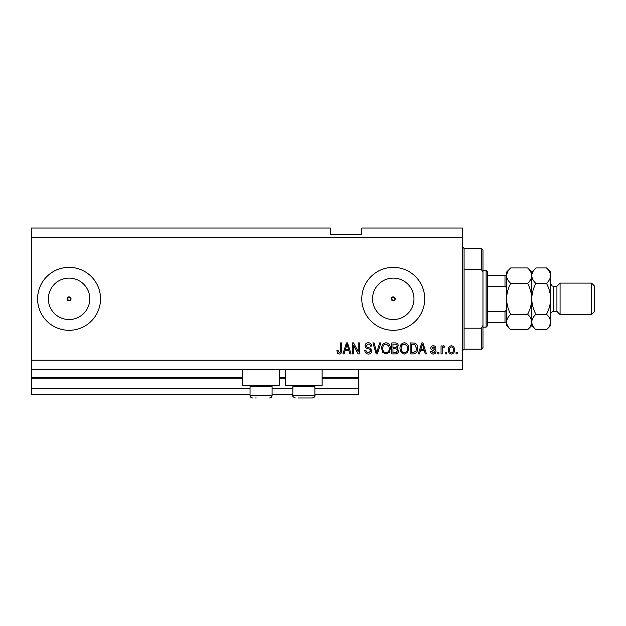 <?xml version="1.0" encoding="UTF-8"?>
<svg xmlns="http://www.w3.org/2000/svg" width="626" height="626" viewBox="0 0 626 626"><rect width="100%" height="100%" fill="white"/><g stroke="black" fill="none" stroke-linecap="round" stroke-linejoin="round"><path stroke-width="0.94" d="M31.3 237.457L462.504 237.457L462.504 228.02L361.789 228.02L361.789 234.312L330.309 234.312L330.309 228.02L31.3 228.02L31.3 394.834L250.048 394.834M272.083 394.834L292.858 394.834M314.886 394.834L358.635 394.834L358.635 388.543L314.886 388.543M31.3 388.543L250.048 388.543M272.083 388.543L292.858 388.543M322.124 378.151L358.635 378.151L358.635 388.543M358.635 378.151L358.635 377.525L322.124 377.525M31.3 377.525L242.81 377.525M279.321 377.525L285.62 377.525M358.635 369.653L358.635 377.525M394.654 300.23L395.225 298.837L393.261 296.873L391.297 298.837L393.261 300.801A1.964 1.964 0 0 0 395.225 298.837A1.964 1.964 0 0 0 393.261 296.873A1.964 1.964 0 0 0 391.297 298.837A1.964 1.964 0 0 0 393.261 300.801M70.464 300.23L71.035 298.837L69.071 296.873L67.099 298.837L69.071 300.801A1.964 1.964 0 0 0 71.035 298.837A1.964 1.964 0 0 0 69.071 296.873A1.964 1.964 0 0 0 67.099 298.837A1.964 1.964 0 0 0 69.071 300.801M69.071 278.124A20.713 20.713 0 0 0 48.358 298.837A20.713 20.713 0 0 0 69.071 319.55A20.713 20.713 0 0 0 89.784 298.837A20.713 20.713 0 0 0 69.071 278.124M393.261 278.124A20.713 20.713 0 0 0 372.548 298.837A20.713 20.713 0 0 0 393.261 319.55A20.713 20.713 0 0 0 413.974 298.837A20.713 20.713 0 0 0 393.261 278.124M393.261 267.365A31.472 31.472 0 0 0 361.789 298.837A31.472 31.472 0 0 0 393.261 330.309A31.472 31.472 0 0 0 424.733 298.837A31.472 31.472 0 0 0 393.261 267.365M69.071 267.365A31.472 31.472 0 0 0 37.591 298.837A31.472 31.472 0 0 0 69.071 330.309A31.472 31.472 0 0 0 100.543 298.837A31.472 31.472 0 0 0 69.071 267.365M279.321 369.653L279.321 385.389L242.81 385.389L242.81 369.653M285.62 369.653L285.62 385.389L322.124 385.389L322.124 369.653M31.3 369.653L462.504 369.653L462.504 237.457M353.487 345.145L353.487 353.917L352.344 353.917L352.344 342.899L353.565 342.899L358.213 351.679L358.213 342.899L359.355 342.899L359.355 353.917L358.127 353.917L353.487 345.145M371.946 350.85C371.742 352.931 370.584 354.003 368.471 354.058C366.155 353.917 364.927 352.673 364.794 350.341L365.936 350.2C366.085 351.812 366.961 352.673 368.573 352.774L370.795 350.889C370.459 349.605 369.543 348.909 368.049 348.799C366.257 348.51 365.263 347.5 365.075 345.779C365.24 343.838 366.312 342.829 368.276 342.758C370.365 342.86 371.5 343.956 371.656 346.045L370.514 346.194C370.412 344.816 369.676 344.097 368.315 344.042L366.218 345.802L366.578 346.921L370.248 348.22L371.946 350.85M380.858 342.899L377.392 353.917L376.21 353.917L372.908 342.899L374.09 342.899L376.735 352.626L379.669 342.899L380.858 342.899M386.039 354.058L382.791 352.336L381.672 348.557C381.539 345.278 382.995 343.345 386.046 342.758C389.028 343.33 390.483 345.216 390.397 348.424L389.278 352.375L386.039 354.058M404.349 354.058L401.102 352.336L399.983 348.557C399.85 345.278 401.313 343.345 404.357 342.758C407.338 343.33 408.794 345.216 408.715 348.424L407.589 352.375L404.349 354.058M446.628 352.344L446.628 353.917L445.477 353.917L445.477 352.344L446.628 352.344M454.492 349.832C454.64 352.219 453.615 353.627 451.416 354.058C449.249 353.635 448.224 352.25 448.341 349.911C448.216 347.563 449.241 346.178 451.416 345.763C453.56 346.17 454.586 347.524 454.492 349.832M339.269 354.058L337.547 353.283L336.89 350.63L338.04 350.482L339.323 352.774L340.466 351.945L340.614 342.899L341.757 342.899L341.757 350.38C341.976 352.461 341.147 353.69 339.269 354.058M31.3 360.216L462.504 360.216M420.453 350.63L419.49 353.917L418.301 353.917L421.814 342.899L422.933 342.899L426.455 353.917L425.265 353.917L424.303 350.63L420.453 350.63M436.04 351.476C435.915 353.134 435.007 353.995 433.333 354.058C431.721 353.98 430.805 353.119 430.602 351.483L431.744 351.342L433.411 352.915L434.89 351.671L433.552 350.505C431.963 350.31 431.024 349.488 430.743 348.048C430.899 346.546 431.744 345.787 433.286 345.763C434.812 345.787 435.68 346.554 435.892 348.048L434.749 348.197L433.325 346.906L431.885 347.884L433.536 349.011C435.078 349.206 435.907 350.028 436.04 351.476M438.896 352.344L438.896 353.917L437.754 353.917L437.754 352.344L438.896 352.344M442.191 349.762L442.191 353.917L441.048 353.917L441.048 345.904L442.191 345.904L442.191 347.187L443.544 345.763L444.624 346.194L444.194 347.336L443.419 347.195L442.394 348.126L442.191 349.762M457.215 352.344L457.215 353.917L456.064 353.917L456.064 352.344L457.215 352.344M417.581 348.346C417.777 351.609 416.384 353.463 413.395 353.917L410.14 353.917L410.14 342.899L414.999 343.103C416.9 344.253 417.761 346.006 417.581 348.346M398.551 350.685C398.465 352.821 397.353 353.901 395.225 353.917L391.829 353.917L391.829 342.899L395.249 342.899C397.095 342.915 398.105 343.838 398.269 345.669L397.04 347.978L398.551 350.685M345.051 350.63L344.089 353.917L342.899 353.917L346.421 342.899L347.532 342.899L351.053 353.917L349.864 353.917L348.901 350.63L345.051 350.63M421.861 346.131L420.828 349.339L423.919 349.339L422.378 344.05L421.861 346.131M451.385 346.906C449.984 347.32 449.351 348.322 449.484 349.911C449.351 351.522 450 352.532 451.448 352.915C452.848 352.501 453.482 351.499 453.349 349.911C453.482 348.291 452.833 347.289 451.385 346.906M411.29 344.19L411.29 352.626L413.254 352.626L416 351.022L416.439 348.33L414.78 344.41L411.29 344.19M404.365 344.042C402.033 344.519 400.953 346.029 401.133 348.572C401.055 350.943 402.127 352.344 404.341 352.774C406.618 352.313 407.69 350.85 407.565 348.385L407.088 345.896L404.365 344.042M392.971 344.19L392.971 347.477L396.125 347.375L397.127 345.849C396.97 344.566 396.219 344.018 394.849 344.19L392.971 344.19M392.971 348.768L392.971 352.626L396.352 352.493L397.408 350.693C397.283 349.316 396.508 348.674 395.084 348.768L392.971 348.768M386.054 344.042C383.722 344.519 382.642 346.029 382.815 348.572C382.744 350.943 383.816 352.344 386.031 352.774C388.308 352.313 389.38 350.85 389.255 348.385L388.777 345.896L386.054 344.042M346.468 346.131L345.427 349.339L348.525 349.339L346.976 344.05L346.468 346.131M255.557 397.98L256.3 397.98M271.011 385.389L272.083 386.461L250.048 386.461L250.048 395.468L272.083 395.468L271.457 397.127M313.822 385.389L314.886 386.461L292.858 386.461L292.858 395.468L314.886 395.468C315.481 396.172 314.643 397.009 312.374 397.98L298.367 397.98M299.103 397.98L308.641 397.98M312.374 397.98L309.377 397.98M464.077 269.477L481.394 269.477L481.394 248.475L464.077 248.475L464.077 349.198L462.504 350.771M481.394 328.196L482.967 325.403L482.967 347.626L481.394 349.198L481.394 328.196L464.077 328.196M481.394 248.475L482.967 250.048L482.967 272.271L481.394 269.477M482.967 325.403L482.967 272.271M486.112 270.51L487.685 272.083L487.685 325.59L486.112 327.163L486.112 270.51L482.967 270.51M506.567 290.073C506.778 288.375 506.254 287.091 504.994 286.246L504.994 275.229L505.996 275.229M487.685 286.246L504.994 286.246M487.685 311.427L504.994 311.427C506.254 310.574 506.778 309.299 506.567 307.601M506.567 322.445L504.994 322.445L506.567 322.445M487.685 322.445L504.994 322.445L504.994 311.427M487.685 275.229L504.994 275.229M556.929 311.427L553.783 311.427L553.783 286.246L556.929 286.246L556.929 311.427L560.074 314.573L560.074 283.101L591.554 283.101L591.554 314.573L560.074 314.573M591.554 283.101L594.7 286.246L594.7 311.427L591.554 314.573M527.608 267.944L531.748 272.083L531.748 275.667C531.591 278.382 530.214 280.957 527.608 283.39C530.206 288.234 531.584 293.383 531.748 298.837C531.584 304.306 530.199 309.455 527.608 314.283C530.199 316.686 531.576 319.26 531.748 322.007C531.591 324.722 530.214 327.296 527.608 329.73L510.706 329.73C508.124 327.328 506.739 324.753 506.567 322.007C506.731 319.291 508.109 316.717 510.706 314.283C508.116 309.44 506.739 304.291 506.567 298.837C506.739 293.367 508.116 288.218 510.706 283.39C508.124 280.988 506.739 278.413 506.567 275.667C506.731 272.952 508.109 270.377 510.706 267.944L527.608 267.944C530.199 270.346 531.576 272.92 531.748 275.667L531.662 274.603M527.608 314.283L510.706 314.283M530.605 325.958L531.662 323.071M510.706 267.944L506.567 272.083L506.653 323.071M507.709 271.715L506.653 274.603M527.608 283.39L510.706 283.39M546.498 329.73L550.637 325.59L550.637 322.007C550.465 319.26 549.08 316.686 546.498 314.283C549.088 309.432 550.473 304.283 550.637 298.837C550.465 293.375 549.088 288.226 546.498 283.39C549.096 280.957 550.481 278.382 550.637 275.667C550.465 272.92 549.08 270.346 546.498 267.944L550.637 272.083L550.637 322.007C550.481 324.722 549.096 327.296 546.498 329.73L535.887 329.73C533.305 327.328 531.92 324.753 531.748 322.007C531.904 319.291 533.289 316.717 535.887 314.283C533.297 309.447 531.92 304.299 531.748 298.837C531.912 293.391 533.297 288.242 535.887 283.39C533.305 280.988 531.92 278.413 531.748 275.667L531.748 325.59L527.608 329.73M506.567 322.007L506.567 325.59L510.706 329.73M531.748 322.007L531.834 323.071M531.748 275.667C531.904 272.952 533.289 270.377 535.887 267.944L546.498 267.944M532.89 271.715L531.834 274.603M549.495 325.958L550.551 323.071M550.637 275.667L550.551 274.603M546.498 314.283L535.887 314.283M546.498 283.39L535.887 283.39M31.3 378.151L242.81 378.151M279.321 378.151L285.62 378.151M252.035 397.925L252.568 397.98C251.042 397.831 250.197 396.994 250.048 395.468L251.472 397.729M251.12 385.389L250.048 386.461M272.083 386.461L272.083 395.468C271.934 396.994 271.097 397.831 269.563 397.98M293.923 385.389L292.858 386.461M293.14 396.626L292.858 395.468C292.232 396.141 293.078 396.978 295.37 397.98M314.886 386.461L314.886 395.468L314.221 397.174M464.077 248.475L462.504 246.902M481.394 349.198L464.077 349.198M486.112 327.163L482.967 327.163M553.783 286.246C552.813 285.636 552.093 287.365 550.637 283.101M531.748 325.59L535.887 329.73M531.748 272.083L535.887 267.944M553.783 311.427C551.874 311.615 550.825 312.664 550.637 314.573M556.929 286.246L560.074 283.101"/></g></svg>
